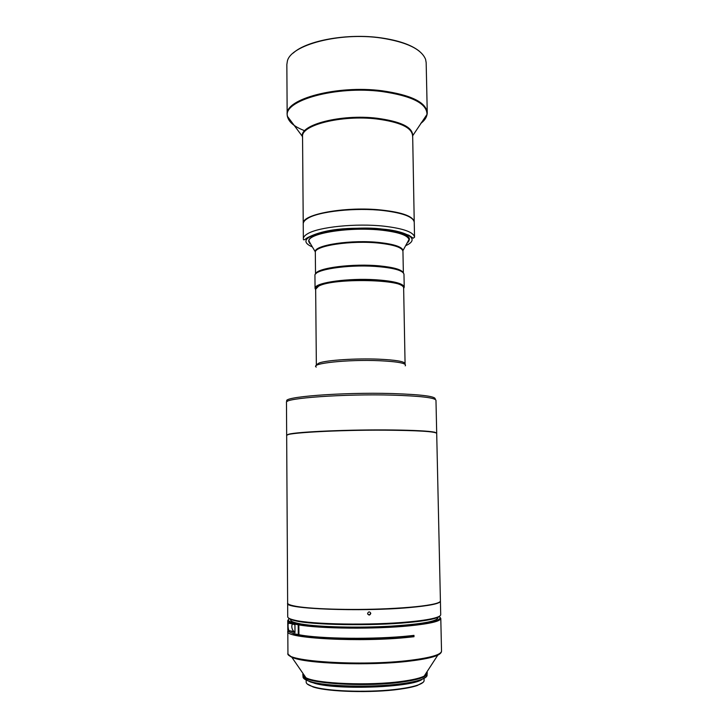 <?xml version="1.0" encoding="UTF-8"?>
<svg xmlns="http://www.w3.org/2000/svg" width="728" height="728" viewBox="0 0 728 728"><rect width="100%" height="100%" fill="white"/><g stroke="black" fill="none" stroke-linecap="round" stroke-linejoin="round"><path stroke-width="1.09" d="M408.381 242.033L409.309 239.758C412.63 227.828 330.612 224.852 312.658 236.554C309.973 238.065 308.645 239.594 308.645 241.159L309.637 243.416M414.541 237.237L414.241 222.304C413.477 216.962 403.276 213.058 383.629 210.592C356.001 207.325 318.436 211.384 307.553 218.5C304.668 220.247 303.23 222.031 303.23 223.86L303.349 238.793C303.139 240.431 304.331 240.167 306.925 237.992C326.817 227.273 356.465 227.373 382.882 229.111L396.105 231.076L408.854 235.226L413.176 238.22L414.541 237.237C413.786 232.187 403.567 228.501 383.893 226.171C356.219 223.105 318.582 226.972 307.68 233.715C304.786 235.381 303.339 237.073 303.349 238.793M412.276 218.809C407.889 215.015 398.325 212.239 383.574 210.501C353.235 206.861 312.094 212.248 305.096 220.302M419.455 51.306C411.475 44.881 398.635 40.404 380.944 37.856C347.62 33.042 306.625 40.495 293.238 53.062M421.43 122.45C425.334 119.319 427.272 116.025 427.254 112.567L426.162 62.599L425.571 59.305C421.376 49.095 406.533 41.987 381.035 37.992C339.83 31.886 290.517 44.954 287.351 61.234L286.85 64.546L287.16 114.523C287.232 117.982 289.271 121.221 293.257 124.242M414.232 222.131L414.196 221.512C412.43 215.761 400.418 211.83 378.141 209.709C343.571 206.679 302.73 214.378 303.257 223.059L303.239 223.678M292.31 633.142C299.599 638.083 349.831 640.913 390.991 638.256L412.221 636.427L413.995 636.718L409.9 637.164C361.698 642.56 283.92 638.401 287.806 631.349L287.979 630.712M439.958 617.226L440.795 618.463C440.486 621.266 430.111 623.714 409.691 625.816C375.411 629.301 319.683 628.755 298.853 624.888L298.926 634.716C319.774 638.911 375.566 639.548 409.873 635.826L413.977 635.38L413.995 636.718M298.198 624.779C291.264 623.514 287.778 622.121 287.742 620.602L287.797 630.084C287.833 631.722 291.318 633.224 298.271 634.598L298.198 624.779L298.753 624.078C289.626 622.385 286.514 620.538 289.416 618.527M287.742 620.602L288.552 619.346M439.066 616.434C443.352 619.655 433.424 622.54 409.291 625.088C375.293 628.528 320.074 628 299.408 624.187L298.853 624.888M401.528 683.719C372.354 687.805 325.125 686.513 309.855 681.399C305.323 679.998 303.048 678.496 303.021 676.894L303.012 675.502C300.81 683.064 362.89 687.623 401.501 682.145C417.999 679.834 426.517 677.049 427.063 673.782L427.099 675.156C427.118 676.758 424.879 678.323 420.402 679.861C415.916 681.353 409.627 682.636 401.528 683.719M303.248 676.03L304.077 675.011M425.989 677.104L419.838 680.462C415.397 681.954 409.172 683.228 401.155 684.302C372.29 688.351 325.562 687.068 310.428 681.99L304.186 678.805M303.876 676.64L304.577 675.748M415.661 681.672L399.19 684.921C372.663 688.633 330.057 687.641 314.642 683.082M424.051 678.369L424.096 680.507C424.106 682.091 421.949 683.638 417.599 685.148C413.331 686.595 407.371 687.842 399.718 688.888C373.364 692.646 331.14 691.746 314.924 687.214L312.794 686.604C308.408 685.221 306.206 683.738 306.179 682.154L306.16 680.016M422.404 679.115C413.923 687.259 338.966 690.381 314.887 683.401L307.826 680.716M423.123 682.345L417.271 685.512C413.022 686.95 407.098 688.197 399.499 689.234C372.026 693.174 327.691 691.918 313.131 686.968L307.198 683.965M399.281 270.097C395.168 268.368 388.734 267.076 379.971 266.239C358.513 264.1 328.647 266.63 319.528 271.207M403.194 272.654L403.203 272.636C401.519 269.588 393.812 267.358 380.08 265.947C353.38 263.218 316.635 267.931 315.67 273.855L315.67 273.855M316.18 273.4C319.683 268.25 349.786 264.237 374.692 265.902C390.044 266.967 399.372 269.069 402.684 272.199M403.649 288.506L404.222 287.132L403.976 274.265C403.066 270.379 393.384 267.749 374.911 266.384C346.746 264.473 313.586 269.76 314.942 275.512L315.06 288.379L315.661 289.735M404.222 287.132L404.004 286.35C401.647 283.055 392.019 280.844 375.12 279.725C348.53 278.06 316.707 282.419 315.251 287.587L315.06 288.379M403.631 287.851L403.421 286.959C401.083 283.72 391.582 281.554 374.92 280.444C348.694 278.815 317.308 283.101 315.852 288.179L315.661 289.08M316.58 287.505L318.791 285.995C331.659 278.251 397.652 278.56 402.675 286.304M316.352 364.837L315.661 289.198L318.564 286.213C332.951 277.641 406.515 279.315 403.64 287.969L405.068 363.591C404.359 361.434 395.586 359.96 378.76 359.177C356.374 358.221 327.263 360.105 319.283 362.908L316.352 364.837L316.325 365.556M370.752 613.158C369.533 611.365 368.486 611.475 367.613 613.486L367.64 613.731C368.859 615.542 369.906 615.442 370.779 613.422L370.579 613.103C370.115 614.787 369.178 615.133 367.776 614.159M287.724 616.816C287.733 617.963 289.899 619.046 294.221 620.074C310.911 624.46 371.635 625.534 409.009 621.867C420.347 620.802 428.783 619.555 434.307 618.118C438.602 616.971 440.731 615.824 440.713 614.678L440.413 601.201C440.076 603.63 429.52 605.769 408.745 607.625C360.542 611.957 283.82 608.881 287.642 603.33L287.724 616.816M439.93 615.897C439.339 616.853 437.273 617.799 433.742 618.736C428.255 620.174 419.883 621.421 408.645 622.476C371.58 626.125 311.384 625.052 294.813 620.675C291.245 619.837 289.153 618.946 288.534 618.008M288.061 603.84C288.761 604.586 290.681 605.305 293.83 605.987C307.444 609.127 350.723 610.537 387.469 608.808L408.663 607.48C420.274 606.497 428.819 605.341 434.307 604.022C437.437 603.257 439.339 602.484 440.012 601.71M287.642 603.084C287.651 604.058 289.671 604.986 293.712 605.86C307.343 609.008 350.705 610.419 387.514 608.69C409.664 607.625 425.307 606.033 434.425 603.894C438.429 602.911 440.431 601.929 440.413 600.946L436.7 433.369C435.244 431.513 417.863 430.448 384.575 430.175C336.973 429.911 284.329 432.942 286.668 435.462L287.642 603.084M286.85 435.171L288.861 434.352C296.942 432.05 343.944 429.848 384.53 430.057L393.011 430.121C414.796 430.421 428.619 431.149 434.48 432.314L436.509 433.087M286.668 435.217L288.743 434.225C297.215 431.731 351.451 429.42 393.056 429.984C414.887 430.284 428.728 431.012 434.598 432.186L436.7 433.124L435.972 400.273C435.007 397.725 420.502 396.014 392.456 395.14C344.235 393.748 283.611 398.18 286.477 402.366L286.668 435.217M299.408 624.187L301.365 624.014C318.373 627.035 358.431 628.073 390.781 626.162C421.157 624.178 436.882 621.403 437.956 617.835L437.938 616.953M290.563 619.009L290.563 619.892C290.599 621.348 293.976 622.686 300.709 623.896L300.709 624.069M294.986 631.631C293.22 632.004 290.727 627.5 292.347 624.105M412.221 636.427L412.203 635.58M425.516 674.055L426.244 674.929M425.998 673.309L426.854 674.301M289.535 623.05L288.388 623.15C287.551 625.388 288.479 631.613 289.58 630.748L294.995 632.587L294.94 624.779L289.535 623.05M298.926 634.534L298.271 634.598M300.709 623.896L298.753 624.078M412.503 136.018L426.999 114.423L427.254 112.567C425.916 102.157 410.801 94.886 381.927 90.754C337.091 84.894 284.73 99.063 287.16 114.523L287.469 116.371C282.546 100.655 335.745 85.485 381.854 91.519C411.984 95.905 427.027 103.54 426.999 114.423C426.562 117.599 424.469 120.621 420.711 123.487M414.232 221.958L412.658 135.089C412.303 126.991 400.336 121.358 376.74 118.209C340.868 113.868 299.163 124.861 302.375 136.627L302.557 137.556M304.686 130.731C294.321 126.763 288.579 121.976 287.469 116.371L302.557 136.637C300.764 125.125 341.732 114.751 376.676 118.964C399.426 121.949 411.356 127.336 412.485 135.108M288.215 654.354L291.791 657.202C304.395 663.745 370.297 666.102 410.21 661.033C423.623 659.395 432.814 657.448 437.783 655.164C440.285 653.88 441.532 652.525 441.523 651.087C441.223 654.636 430.83 657.693 410.337 660.287C362.025 666.466 284.038 661.443 287.933 653.234L287.806 631.349M426.917 671.889C427.855 673.291 426.936 674.701 424.178 676.121C419.992 678.196 412.476 679.952 401.629 681.408C369.414 685.913 316.78 683.738 305.969 677.768C303.166 676.421 302.22 675.038 303.112 673.618M287.933 653.234C287.96 654.672 289.253 655.992 291.791 657.202L305.969 677.768L303.012 675.384L303.476 674.146M402.957 251.588L402.948 251.351C402.375 247.656 394.631 244.936 379.707 243.198C351.742 239.994 313.686 245.809 315.324 252.571L315.333 252.807M308.727 240.495L310.574 243.935M409.218 239.093L403.066 250.423C401.993 246.856 394.221 244.235 379.779 242.561C352.288 239.412 314.678 244.954 315.188 251.651L308.881 241.095C308.026 233.133 351.114 226.472 382.628 230.285C399.144 232.305 407.953 235.444 409.072 239.703L406.988 243.416M311.065 244.754L308.699 240.595M316.243 367.094C309.846 363.418 347.902 359.332 379.024 360.697C398.353 361.634 407.089 363.354 405.232 365.847M435.08 399.326C436.764 396.478 422.458 394.558 392.174 393.548C341.578 392.055 279.361 397.069 287.342 401.392M426.572 672.426L427.063 673.646L424.178 676.121L437.783 655.164L441.268 652.215M294.986 631.749L289.58 630.748M312.376 246.947C300.373 241.687 305.123 236.409 326.617 231.113C350.368 227.891 369.105 227.236 382.819 229.147C398.98 230.166 423.896 237.492 405.742 245.645M303.23 223.505L302.557 136.637M441.523 651.087L440.795 618.463M310.428 681.99L309.855 681.399M315.524 274.056L315.324 252.571M315.852 288.179L315.251 287.587M294.813 620.675L294.221 620.074M433.742 618.736L434.307 618.118M405.105 364.309L405.068 363.591M403.421 286.959L404.004 286.35M403.358 272.836L402.948 251.351M419.838 680.462L420.402 679.861M288.388 623.15L290.7 623.559"/></g></svg>
